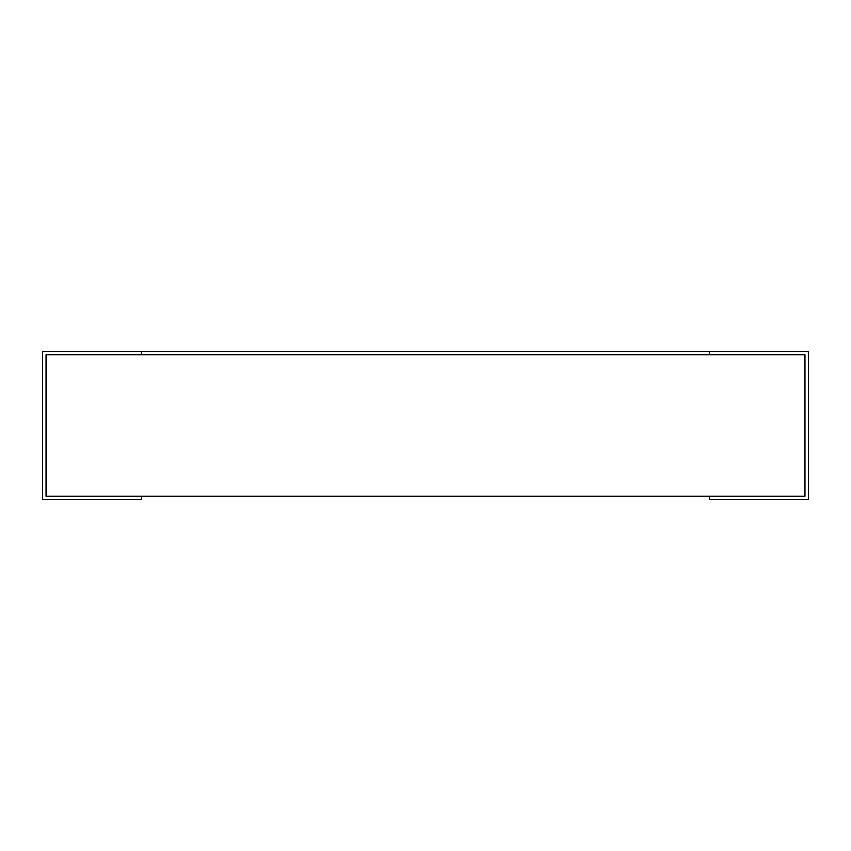 <?xml version="1.0" encoding="UTF-8"?>
<svg xmlns="http://www.w3.org/2000/svg" width="851" height="851" viewBox="0 0 851 851"><rect width="100%" height="100%" fill="white"/><g stroke="black" fill="none" stroke-linecap="round" stroke-linejoin="round"><path stroke-width="1.28" d="M804.993 496.165L804.993 354.835L804.993 496.165L46.007 496.165L46.007 354.835L804.993 354.835M709.628 496.165L709.628 499.622L808.45 499.622L808.45 351.378L709.628 351.378L709.628 354.835L141.372 354.835L141.372 351.378L42.55 351.378L42.55 499.622L141.372 499.622L141.372 496.165M46.007 496.165L46.007 354.835M141.372 351.378L709.628 351.378"/></g></svg>
